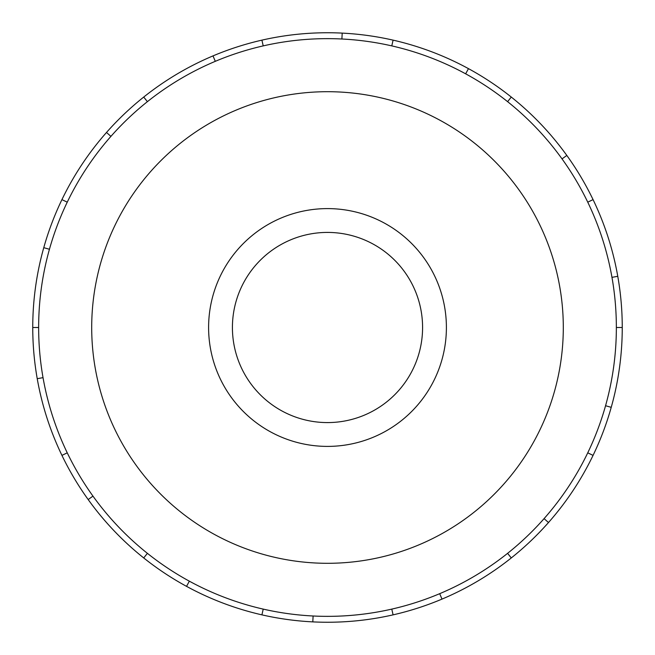<?xml version="1.0" encoding="UTF-8"?>
<svg xmlns="http://www.w3.org/2000/svg" width="655" height="655" viewBox="0 0 655 655"><rect width="100%" height="100%" fill="white"/><g stroke="black" fill="none" stroke-linecap="round" stroke-linejoin="round"><path stroke-width="0.98" d="M208.601 327.5A118.899 118.899 0 0 0 327.5 446.399A118.899 118.899 0 0 0 446.399 327.5A118.899 118.899 0 0 0 327.5 208.601A118.899 118.899 0 0 0 208.601 327.5M422.581 327.5A95.081 95.081 0 0 1 327.5 422.581A95.081 95.081 0 0 1 232.419 327.5A95.081 95.081 0 0 1 327.5 232.419A95.081 95.081 0 0 1 422.581 327.5M616.355 327.5A288.855 288.855 0 0 0 327.5 38.645A288.855 288.855 0 0 0 38.645 327.5A288.855 288.855 0 0 0 327.5 616.355A288.855 288.855 0 0 0 616.355 327.5L622.25 327.5A294.75 294.75 0 0 1 593.062 455.389L587.748 452.826M563.3 327.5A235.8 235.8 0 0 0 327.5 91.7A235.8 235.8 0 0 0 91.7 327.5A235.8 235.8 0 0 0 327.5 563.3A235.8 235.8 0 0 0 563.3 327.5M43.034 377.657L37.229 378.68A294.75 294.75 0 0 1 593.062 199.611A294.75 294.75 0 0 1 622.25 327.5M49.444 249.268L43.77 247.672M61.938 199.611L67.252 202.174M32.75 327.5L38.645 327.5M110.924 136.371L106.503 132.466M143.723 97.055L147.4 101.664M215.298 61.324L213.006 55.896M261.91 40.143L263.22 45.891M341.902 39.005L342.188 33.118M393.09 40.143L391.78 45.891M465.648 73.819L468.464 68.644M511.277 97.055L507.6 101.664M562.031 158.887L566.821 155.44M593.062 199.611L587.748 202.174M611.966 277.343L617.771 276.32M605.556 405.732L611.23 407.328M544.076 518.629L548.497 522.534A294.75 294.75 0 0 1 511.277 557.945L507.6 553.336M593.062 455.389A294.75 294.75 0 0 1 548.497 522.534M439.701 593.676L441.994 599.104A294.75 294.75 0 0 1 393.09 614.857L391.78 609.109M511.277 557.945A294.75 294.75 0 0 1 441.994 599.104M313.098 615.995L312.812 621.882A294.75 294.75 0 0 1 261.91 614.857L263.22 609.109M393.09 614.857A294.75 294.75 0 0 1 312.812 621.882M189.352 581.182L186.536 586.356A294.75 294.75 0 0 1 143.723 557.945L147.4 553.336M261.91 614.857A294.75 294.75 0 0 1 186.536 586.356M92.969 496.113L88.179 499.56A294.75 294.75 0 0 1 61.938 455.389L67.252 452.826M143.723 557.945A294.75 294.75 0 0 1 88.179 499.56M61.938 455.389A294.75 294.75 0 0 1 37.229 378.68"/></g></svg>
